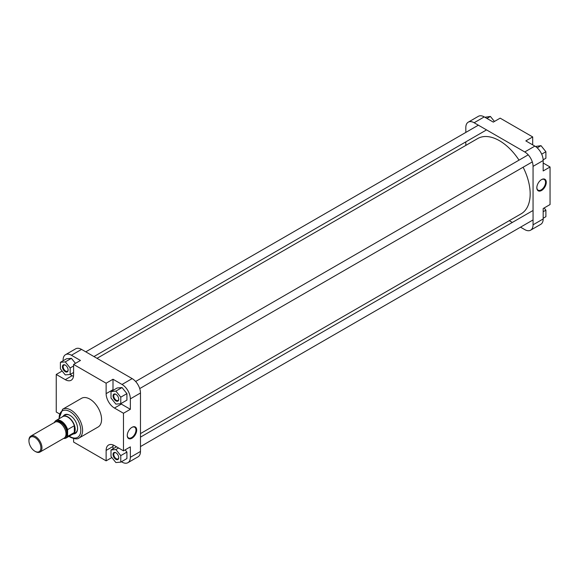 <?xml version="1.0" encoding="UTF-8"?>
<svg xmlns="http://www.w3.org/2000/svg" width="579" height="579" viewBox="0 0 579 579"><rect width="100%" height="100%" fill="white"/><g stroke="black" fill="none" stroke-linecap="round" stroke-linejoin="round"><path stroke-width="0.87" d="M97.019 358.329L477.711 138.54A43.454 25.092 60 0 1 499.438 140.69A43.454 25.092 60 0 1 519.023 160.137M523.119 167.222A43.454 25.092 60 0 1 521.165 213.803L140.473 433.599M541.553 179.591L541.553 179.591A6.673 3.858 -60 0 1 546.272 182.313A6.673 3.858 -60 0 1 541.553 190.491A6.673 3.858 -60 0 1 536.834 187.77A6.673 3.858 -60 0 1 541.553 179.591L541.553 179.591M536.834 187.553A6.166 3.561 120 0 0 538.108 190.173A6.166 3.561 120 0 0 541.191 189.869A6.166 3.561 120 0 0 545.223 184.433A6.166 3.561 120 0 0 544.274 179.49A6.166 3.561 120 0 0 541.372 179.7M484.254 116.9L474.136 122.741A11.761 6.789 -120 0 0 468.259 122.162L478.377 116.314A11.761 6.789 60 0 1 484.254 116.9L493.294 122.111L500.162 118.152L532.694 136.933L532.694 144.866M532.694 136.933L525.826 140.9L534.866 146.118A11.761 6.789 60 0 1 543.182 160.521L543.182 170.95L550.05 166.991L543.182 163.025M550.05 166.991L550.05 204.553L543.182 208.52L543.182 218.956A11.761 6.789 60 0 1 540.75 224.341L530.625 230.181A11.761 6.789 -120 0 0 533.056 224.804L543.182 218.956M474.136 122.741L524.748 151.959L534.866 146.118M468.259 122.162A11.761 6.789 -120 0 0 465.82 127.539L465.82 132.417M465.82 141.862L465.82 145.401M509.274 220.671L512.343 222.437M520.521 227.163L524.748 229.602A11.761 6.789 -120 0 0 530.625 230.181M543.182 160.521L533.056 166.361L533.056 224.804M533.056 166.361A11.761 6.789 -120 0 0 524.748 151.959M544.13 207.977L545.896 210.17L545.896 216.676L543.182 218.247M545.896 210.17L543.182 211.74M535.459 146.487L541.01 145.662L545.896 151.734L545.896 158.241L543.16 159.818M541.01 145.662L537.211 147.855M545.896 151.734L541.683 154.159M484.876 117.255L490.406 116.444L494.437 121.46M490.406 116.444L486.939 118.442M115.887 400.9A4.024 2.323 60 0 1 113.043 395.971A4.024 2.323 60 0 1 115.887 394.321L115.887 394.321A4.024 2.323 60 0 1 118.738 399.257A4.024 2.323 60 0 1 115.887 400.9M116.075 394.437A3.517 2.026 -120 0 0 114.497 394.357A3.517 2.026 -120 0 0 113.954 397.172A3.517 2.026 -120 0 0 116.249 400.27A3.517 2.026 -120 0 0 118.007 400.444A3.517 2.026 -120 0 0 118.731 399.032M115.887 459.335A4.024 2.323 60 0 1 113.043 454.406A4.024 2.323 60 0 1 115.887 452.764L115.887 452.764A4.024 2.323 60 0 1 118.738 457.692A4.024 2.323 60 0 1 115.887 459.335M116.075 452.879A3.517 2.026 -120 0 0 114.497 452.8A3.517 2.026 -120 0 0 113.954 455.615A3.517 2.026 -120 0 0 116.249 458.713A3.517 2.026 -120 0 0 118.007 458.886A3.517 2.026 -120 0 0 118.731 457.475M65.282 371.682A4.024 2.323 60 0 1 62.431 366.746A4.024 2.323 60 0 1 65.282 365.103L65.282 365.103A4.024 2.323 60 0 1 68.127 370.032A4.024 2.323 60 0 1 65.282 371.682M65.47 365.219A3.517 2.026 -120 0 0 63.885 365.139A3.517 2.026 -120 0 0 63.343 367.954A3.517 2.026 -120 0 0 65.644 371.052A3.517 2.026 -120 0 0 67.403 371.226A3.517 2.026 -120 0 0 68.119 369.815M131.976 438.231A6.673 3.858 -60 0 1 127.257 435.502A6.673 3.858 -60 0 1 131.976 427.331L131.976 427.331A6.673 3.858 -60 0 1 136.695 430.052A6.673 3.858 -60 0 1 131.976 438.231M127.257 435.292A6.166 3.561 120 0 0 128.531 437.912A6.166 3.561 120 0 0 131.614 437.601A6.166 3.561 120 0 0 135.645 432.173A6.166 3.561 120 0 0 134.697 427.23A6.166 3.561 120 0 0 131.795 427.44M63.234 416.207A10.733 6.195 60 0 1 69.979 415.353L69.979 415.353A10.733 6.195 60 0 1 77.572 428.503A10.733 6.195 60 0 1 73.453 433.917M70.16 415.461A10.227 5.906 -120 0 0 65.232 415.056L62.858 416.424A10.227 5.906 -120 0 0 62.112 417.003M79.164 437.941L98.148 426.984A16.567 9.561 -120 0 0 100.681 413.71A16.567 9.561 -120 0 0 89.861 399.112A16.567 9.561 -120 0 0 81.581 398.294L62.604 409.252A16.567 9.561 60 0 1 70.884 410.07A16.567 9.561 60 0 1 81.704 424.668A16.567 9.561 60 0 1 79.164 437.941C77.622 439.374 74.648 439.121 70.247 437.181L68.966 436.363M120.685 403.693A11.761 6.789 -120 0 0 121.315 404.084L130.347 409.302L130.347 398.866A11.761 6.789 -120 0 0 122.039 384.463L112.999 379.245L106.131 383.211L73.598 364.423L80.467 360.464L71.427 355.245A11.761 6.789 -120 0 0 65.55 354.659A11.761 6.789 -120 0 0 63.111 360.044L63.111 360.753M70.03 374.475L72.151 375.699A11.761 6.789 -120 0 0 73.49 376.343M75.458 363.351L71.427 358.336L66.549 358.77L60.397 362.324L60.397 368.83L65.282 374.895L70.16 374.461L70.16 367.954L65.282 361.882L60.397 362.324M121.416 461.745L122.039 462.1A11.761 6.789 -120 0 0 127.916 462.686A11.761 6.789 -120 0 0 130.347 457.301L130.347 446.865L123.479 450.831L114.447 445.613A11.761 6.789 -120 0 0 108.562 445.034A11.761 6.789 -120 0 0 106.131 450.419L106.131 460.848L73.598 442.066L73.598 438.564M113.108 444.969A11.761 6.789 -120 0 0 112.999 446.452L112.999 448.834M120.772 462.122L120.772 455.615L115.887 449.543L111.009 449.977L111.009 456.484L115.887 462.556L120.772 462.122L126.917 458.575L126.917 452.069L125.151 449.869M112.999 379.245L112.999 389.681A11.761 6.789 -120 0 0 113.021 390.376M120.772 403.679L126.917 400.132L126.917 393.626L122.039 387.554L117.153 387.995L111.009 391.542L111.009 398.048L115.887 404.12L120.772 403.679L120.772 397.172L115.887 391.107L111.009 391.542M72.209 434.489A10.227 5.906 -120 0 0 73.077 434.134L75.451 432.766A10.227 5.906 -120 0 0 77.572 428.286M65.55 354.659L75.668 348.819A11.761 6.789 60 0 1 81.545 349.398L132.157 378.615A11.761 6.789 60 0 1 140.473 393.018L130.347 398.866M130.347 457.301L140.473 451.461L140.473 393.018M140.473 451.461A11.761 6.789 60 0 1 138.034 456.838L127.916 462.686M62.163 371.023L56.243 374.447L65.282 379.665A11.761 6.789 -120 0 0 71.159 380.244A11.761 6.789 -120 0 0 73.598 374.859L73.598 364.423M56.243 374.447L56.243 412.009L59.275 413.761M106.131 383.211L106.131 393.648A11.761 6.789 -120 0 0 114.447 408.043L123.479 413.261L123.479 450.831M130.347 409.302L123.479 413.261M111.863 457.54L106.131 460.848M120.772 397.172L126.917 393.626M115.887 391.107L122.039 387.554M120.772 455.615L126.917 452.069M115.887 449.543L118.572 447.994M111.009 449.977L116.509 446.807M70.16 374.461L73.598 372.478M70.16 367.954L73.598 365.971M65.282 361.882L71.427 358.336M35.457 451.562L34.914 451.251A8.439 4.871 -120 0 0 40.877 447.806A8.439 4.871 -120 0 0 34.914 437.478A8.439 4.871 -120 0 0 28.95 440.916A8.439 4.871 -120 0 0 34.914 451.251L35.457 451.562A9.199 5.312 60 0 0 40.06 452.018A9.199 5.312 60 0 0 41.471 444.643A9.199 5.312 60 0 0 35.457 436.537A9.199 5.312 60 0 0 30.853 436.081A9.199 5.312 60 0 0 28.95 440.293L28.95 440.916M73.077 434.134A10.227 5.906 -120 0 0 74.648 425.941A10.227 5.906 -120 0 0 67.967 416.931A10.227 5.906 -120 0 0 62.858 416.424M67.808 417.126A10.096 5.826 -120 0 0 62.764 416.627L56.076 420.484A10.096 5.826 60 0 1 61.121 420.984A10.096 5.826 60 0 1 67.627 429.596L74.315 425.731A10.096 5.826 -120 0 0 67.808 417.126M40.06 452.018L64.095 438.137A9.199 5.312 -120 0 0 65.507 430.769A9.199 5.312 -120 0 0 59.499 422.656A9.199 5.312 -120 0 0 54.896 422.2L30.853 436.081M67.627 429.596L67.627 436.378A10.096 5.826 60 0 1 66.172 437.977A10.096 5.826 60 0 1 63.647 438.397M63.596 438.426L66.172 437.977L72.86 434.112A10.096 5.826 -120 0 0 74.315 432.52L67.627 436.378M74.315 432.52A10.096 5.826 -120 0 0 74.315 425.731L74.315 432.52M54.614 422.084L54.433 422.728L54.614 422.084A10.096 5.826 60 0 1 56.076 420.484L54.535 422.185M69.292 436.175A15.286 8.823 -120 0 0 69.979 436.595A15.286 8.823 -120 0 0 80.792 430.356A15.286 8.823 -120 0 0 69.979 411.64A15.286 8.823 -120 0 0 59.196 418.689M122.039 384.463L132.157 378.615M81.545 349.398L71.427 355.245M121.315 404.084L114.447 408.043M112.999 389.681L106.131 393.648M112.999 446.452L106.131 450.419M72.151 375.699L65.282 379.665M65.507 436.523A8.562 4.943 -120 0 0 66.216 429.546A8.562 4.943 -120 0 0 60.759 422.446A8.562 4.943 -120 0 0 56.995 421.787M56.409 421.773A8.815 5.088 60 0 1 60.94 422.134A8.815 5.088 60 0 1 66.737 430.023A8.815 5.088 60 0 1 65.224 437.044M63.799 438.31A9.843 5.681 -120 0 0 67.446 435.944M67.446 430.24A9.843 5.681 -120 0 0 61.157 421.425A9.843 5.681 -120 0 0 54.6 422.373M533.056 219.926L140.473 446.583M532.463 210.821L140.473 437.138M532.304 161.917L139.713 388.581M528.214 154.839L135.624 381.496M58.87 418.878L62.604 409.252M485.94 130.246L93.95 356.563M478.363 125.18L85.772 351.837"/></g></svg>
